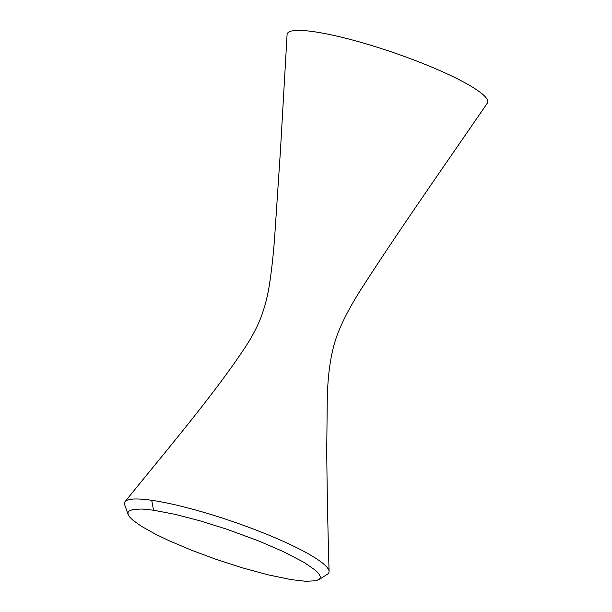 <?xml version="1.0" encoding="UTF-8"?>
<svg xmlns="http://www.w3.org/2000/svg" width="612" height="612" viewBox="0 0 612 612"><rect width="100%" height="100%" fill="white"/><g stroke="black" fill="none" stroke-linecap="round" stroke-linejoin="round"><path stroke-width="0.92" d="M153.535 510.209L175.078 514.332L199.673 520.72L226.83 529.212L258.983 541.054L283.876 551.848L303.973 562.344L315.448 570.262L318.607 573.429L320.305 576.565L319.938 578.669L316.419 580.696L305.923 581.316L291.021 579.595L267.842 574.775L242.428 567.852L215.08 558.978L191.158 550.073L168.744 540.557L154.92 533.878L141.273 526.198L132.789 520.108L129.629 516.933L128.099 514.401L127.9 512.68L129.094 510.867L133.684 509.299L142.298 509.054L153.535 510.209L151.715 500.302A108.003 17.006 18.9 0 1 263.887 533.129A108.003 17.006 18.9 0 1 329.08 571.47A108.003 17.006 18.9 0 1 327.458 574.194A108.003 17.006 18.9 0 1 327.298 574.293M128.099 514.401L124.68 504.762A108.003 17.006 18.9 0 1 125.078 501.626C168.721 447.571 216.732 391.305 247.745 343.386C254.768 332.041 259.878 321.361 263.061 311.332C265.593 303.835 267.651 295.382 269.219 285.972C271.453 271.812 273.227 255.984 274.558 238.489L280.457 150.399L287.082 34.57A105.93 16.677 18.9 0 1 313.841 31.686A105.93 16.677 18.9 0 1 428.622 65.813A105.93 16.677 18.9 0 1 487.32 103.13C444.947 164.957 400.516 228.077 363.88 284.932C350.99 304.677 341.924 321.874 336.677 336.539C330.863 352.956 327.718 374.116 327.252 400.003L326.724 450.945C327.099 490.304 327.887 530.474 329.08 571.47M125.078 501.626A108.003 17.006 18.9 0 1 151.715 500.302M327.451 574.194L318.837 579.709"/></g></svg>
